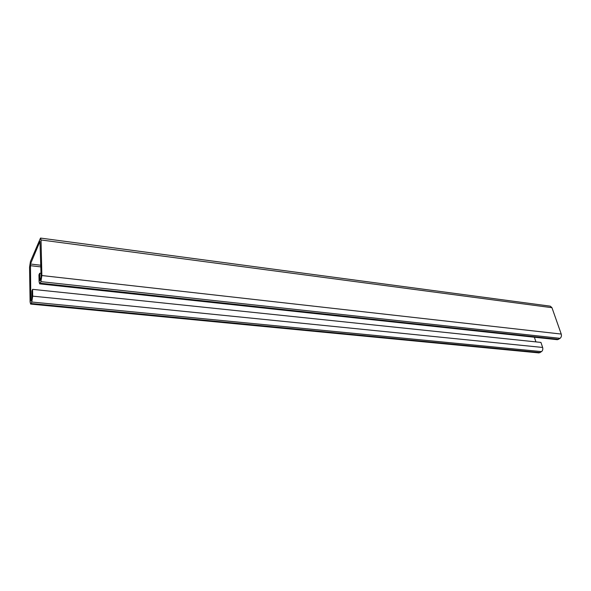 <?xml version="1.0" encoding="UTF-8"?>
<svg xmlns="http://www.w3.org/2000/svg" width="591" height="591" viewBox="0 0 591 591"><rect width="100%" height="100%" fill="white"/><g stroke="black" fill="none" stroke-linecap="round" stroke-linejoin="round"><path stroke-width="0.89" d="M32.579 289.346L31.884 290.927L31.737 299.393L30.939 301.033L30.791 300.435L30.473 264.014L39.989 241.357L41.126 277.216L39.996 280.71L39.686 273.212L38.947 274.874L39.102 281.774L39.663 283.857L40.919 281.641L41.872 275.539L41.03 239.961L40.513 238.07L30.437 261.517L29.55 267.258L30.097 301.986L30.629 304.077L31.781 302.023L32.697 296.15L32.579 289.346L540.942 342.418L542.641 347.449C543.07 349.192 542.708 350.581 541.548 351.615L538.97 352.916M534.367 337.225L535.926 341.894M39.686 273.212L41.038 273.367M557.35 339.707L560.105 338.333C561.317 337.254 561.701 335.828 561.236 334.063L551.957 307.689L550.295 306.168L40.557 238.077M32.697 296.15L542.641 347.449M30.791 300.435L31.249 300.479M30.222 265.655L40.89 266.903M30.473 264.014L40.845 265.241M39.841 280.119L40.314 280.171M40.218 283.2L558.694 339.345M40.919 281.641L560.105 338.333M41.872 275.539L561.236 334.063M41.03 239.961L551.957 307.689M31.124 303.486L540.204 352.576M31.781 302.023L541.548 351.615M39.663 283.857L557.461 339.714M30.629 304.077L539.073 352.923"/></g></svg>
